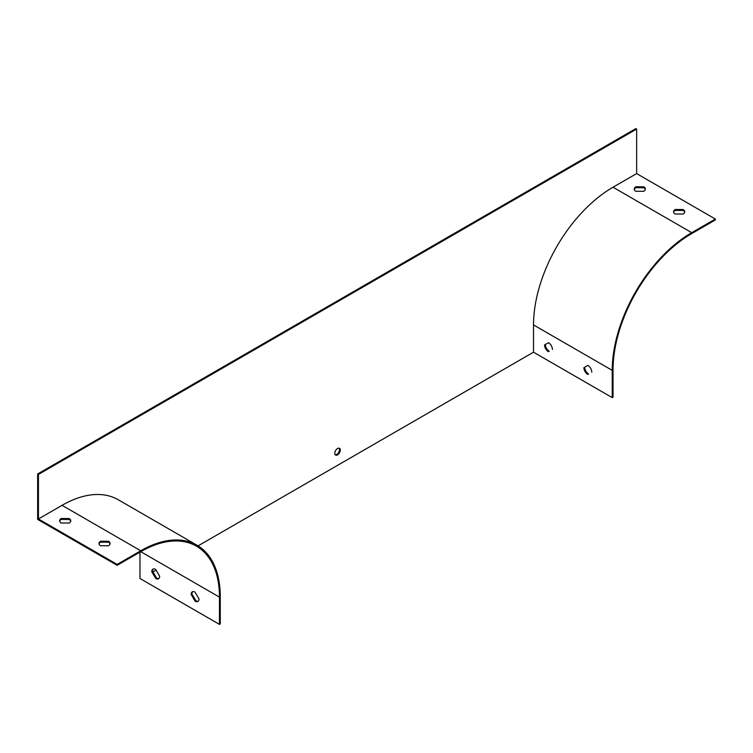 <?xml version="1.0" encoding="UTF-8"?>
<svg xmlns="http://www.w3.org/2000/svg" width="753" height="753" viewBox="0 0 753 753"><rect width="100%" height="100%" fill="white"/><g stroke="black" fill="none" stroke-linecap="round" stroke-linejoin="round"><path stroke-width="1.13" d="M337.542 448.524A3.897 2.25 120 0 0 334.991 451.96A3.897 2.25 120 0 0 335.593 455.085A3.897 2.25 120 0 0 339.49 452.835A3.897 2.25 120 0 0 339.49 448.336A3.897 2.25 120 0 0 337.542 448.524M715.35 219.038L691.734 232.668A112.423 64.909 120 0 0 612.236 370.363L612.236 397.631L613.027 397.179L613.027 369.911A111.312 64.269 120 0 1 691.734 233.581L715.35 219.951L715.35 219.038L636.643 173.595L613.027 187.224A112.423 64.909 120 0 0 533.529 324.92L533.529 352.188L198.067 545.869M636.643 173.595L636.643 129.064L38.441 474.428L38.441 518.968L62.047 505.329A112.423 64.909 -60 0 1 118.268 499.766L196.975 545.21A112.423 64.909 -60 0 1 220.262 596.677L220.262 623.936L219.471 624.397L139.973 578.492L139.973 552.137M152.963 571.904L156.078 570.106M636.643 129.064L635.852 128.603L37.65 473.976L37.65 519.419L117.148 565.315L117.148 564.411L38.441 518.968M38.441 474.428L37.65 473.976M99.048 543.958A5.563 3.21 180 0 1 100.62 542.141L108.564 542.188A5.563 3.21 180 0 1 110.06 543.958M59.685 521.236A5.563 3.21 180 0 1 61.266 519.419L69.21 519.466A5.563 3.21 180 0 1 70.707 521.236M117.148 565.315L140.764 551.685A111.312 64.269 -60 0 1 196.42 546.17A111.312 64.269 -60 0 1 219.471 597.129L219.471 624.397M151.777 571.678L155.796 578.539A5.563 3.21 -120 0 0 158.497 578.775A5.563 3.21 -120 0 0 159.655 576.224L155.636 569.362A5.563 3.21 -120 0 0 152.934 569.136A5.563 3.21 -120 0 0 151.777 571.678L152.567 571.226L156.586 578.088A5.563 3.21 -120 0 0 158.864 578.492M191.14 594.399L195.149 601.261A5.563 3.21 -120 0 0 197.851 601.496A5.563 3.21 -120 0 0 199.008 598.946L194.989 592.084A5.563 3.21 -120 0 0 192.288 591.858A5.563 3.21 -120 0 0 191.14 594.399L191.921 593.948L195.94 600.809A5.563 3.21 -120 0 0 198.218 601.214M612.236 397.631L533.529 352.188M591.773 372.18A5.563 3.21 -120 0 0 587.914 365.412L583.904 367.643A5.563 3.21 -120 0 0 587.764 374.41L588.545 373.959A5.563 3.21 60 0 1 584.686 367.2M552.42 349.458A5.563 3.21 -120 0 0 548.56 342.69L544.551 344.921A5.563 3.21 -120 0 0 548.4 351.689L549.191 351.237A5.563 3.21 60 0 1 545.332 344.479M634.28 189.502A5.563 3.21 180 0 1 635.852 187.685L643.806 187.732A5.563 3.21 180 0 1 645.293 189.502M673.634 212.224A5.563 3.21 180 0 1 675.206 210.407L683.159 210.454A5.563 3.21 180 0 1 684.656 212.224M335.236 454.784A3.897 2.25 120 0 0 336.751 454.436A3.897 2.25 120 0 0 339.179 451.367A3.897 2.25 120 0 0 339.057 448.176M153.358 568.957A5.563 3.21 -120 0 0 152.567 571.226M192.712 591.679A5.563 3.21 -120 0 0 191.921 593.948M117.148 564.411L140.764 550.772A112.423 64.909 -60 0 1 196.975 545.21M108.564 541.275A5.563 3.21 180 0 1 110.117 543.506A5.563 3.21 180 0 1 108.488 545.774L100.544 545.727A5.563 3.21 180 0 1 98.991 543.506A5.563 3.21 180 0 1 100.62 541.228L108.564 541.275L108.564 542.188M69.21 518.553A5.563 3.21 180 0 1 70.763 520.784A5.563 3.21 180 0 1 69.135 523.053L61.181 523.006A5.563 3.21 180 0 1 59.638 520.784A5.563 3.21 180 0 1 61.266 518.506L69.21 518.553L69.21 519.466M635.777 191.271L643.721 191.318A5.563 3.21 0 0 0 645.349 189.05A5.563 3.21 0 0 0 643.806 186.819L635.852 186.772A5.563 3.21 0 0 0 634.224 189.05A5.563 3.21 0 0 0 635.777 191.271M675.13 213.993L683.075 214.04A5.563 3.21 0 0 0 684.712 211.772A5.563 3.21 0 0 0 683.159 209.541L675.206 209.494A5.563 3.21 0 0 0 673.577 211.772A5.563 3.21 0 0 0 675.13 213.993M61.266 518.506L61.266 519.419M100.62 541.228L100.62 542.141M195.94 600.809L195.149 601.261M156.586 578.088L155.796 578.539M675.206 209.494L675.206 210.407M683.159 209.541L683.159 210.454M635.852 186.772L635.852 187.685M643.806 186.819L643.806 187.732M548.4 351.689L549.191 351.237M587.764 374.41L588.545 373.959M219.471 597.129L140.764 551.685M140.764 550.772L62.047 505.329M691.734 232.668L613.027 187.224M612.236 370.363L533.529 324.92"/></g></svg>
